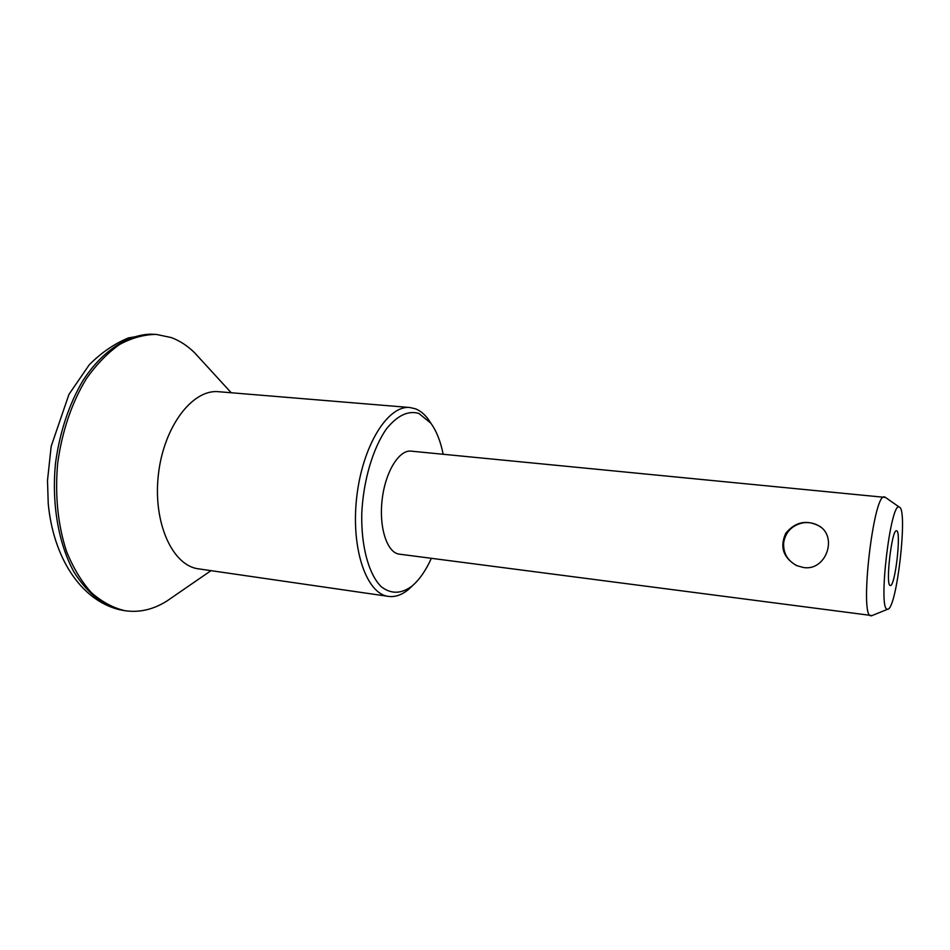 <?xml version="1.0" encoding="UTF-8"?>
<svg xmlns="http://www.w3.org/2000/svg" width="950" height="950" viewBox="0 0 950 950"><rect width="100%" height="100%" fill="white"/><g stroke="black" fill="none" stroke-linecap="round" stroke-linejoin="round"><path stroke-width="1.43" d="M412.87 585.354L408.785 589.226C402.052 594.89 395.259 597.277 388.419 596.386L198.538 568.848C172.508 565.796 152.76 522.643 158.389 474.572C163.697 426.467 192.624 388.859 218.678 391.721L409.901 407.526L415.566 408.844C420.197 410.685 424.389 414.093 428.141 419.081L431.253 423.771M172.805 596.956L166.666 601.184C153.116 609.639 139.163 612.809 124.806 610.684C112.991 607.846 101.852 601.837 91.402 592.658C81.593 581.709 73.34 568.053 66.631 551.701C57.819 524.923 54.839 495.389 57.677 463.125C62.154 431.039 71.689 402.931 86.296 378.812C96.496 364.384 107.611 352.937 119.629 344.458C131.872 337.867 144.079 334.507 156.227 334.4L171.19 337.547C179.835 340.741 187.732 345.919 194.881 353.056L199.916 358.566M124.806 610.684L119.142 609.627C101.686 604.639 86.628 592.099 73.981 571.995C58.484 543.804 51.443 503.726 55.551 462.876C59.85 431.811 68.97 404.403 82.888 380.653C102.006 351.239 126.825 334.97 150.468 334.162L156.227 334.4M388.419 596.386C366.498 594.011 350.728 548.625 356.725 497.135C362.449 445.609 387.992 404.914 409.901 407.526M431.336 558.339C425.838 570.487 419.484 579.678 412.253 585.889C401.411 594.082 391.044 594.32 381.152 586.625C368.778 574.334 361.095 546.559 361.76 513.819C363.197 480.866 372.934 447.996 386.614 428.676C397.433 415.447 408.168 410.353 418.796 413.404L430.766 423.106C436.406 430.789 440.551 441.168 443.175 454.242M885.495 497.432L411.101 451.143C399.048 449.647 385.344 471.841 382.161 499.51C378.801 527.167 386.923 552.342 398.941 554.099L872.064 615.576M803.391 567.494L796.504 565.571C783.168 557.65 779.594 546.867 785.793 533.211C795.471 521.681 806.799 519.389 819.791 526.324C837.793 537.866 825.609 571.354 803.391 567.494M821.144 527.381C815.575 523.331 809.364 521.847 802.548 522.939C791.932 525.457 785.65 531.941 783.703 542.403C782.978 552.995 787.479 560.809 797.193 565.808L796.504 565.571M884.521 496.945C873.596 491.922 859.204 616.764 870.829 615.79L870.996 615.826M890.138 585.473L890.293 585.509C895.137 587.219 901.621 530.254 896.515 530.824C891.848 528.734 885.281 585.034 890.138 585.473M887.241 609.176L887.775 609.199C896.776 609.152 908.141 509.236 899.389 507.169C890.827 499.795 877.741 609.449 887.241 609.176M231.242 392.766L194.881 353.056M211.007 570.653L166.666 601.184M119.142 609.627C80.275 599.901 53.2 556.878 48.236 503.619L47.5 480.51L51.181 446.31L68.982 394.333L89.217 364.836C101.163 352.771 114.261 343.793 128.488 337.903L150.468 334.162M430.766 423.106L428.141 419.081M412.253 585.889L408.785 589.226M899.389 507.169L884.996 497.088M887.775 609.199L871.494 615.802"/></g></svg>

